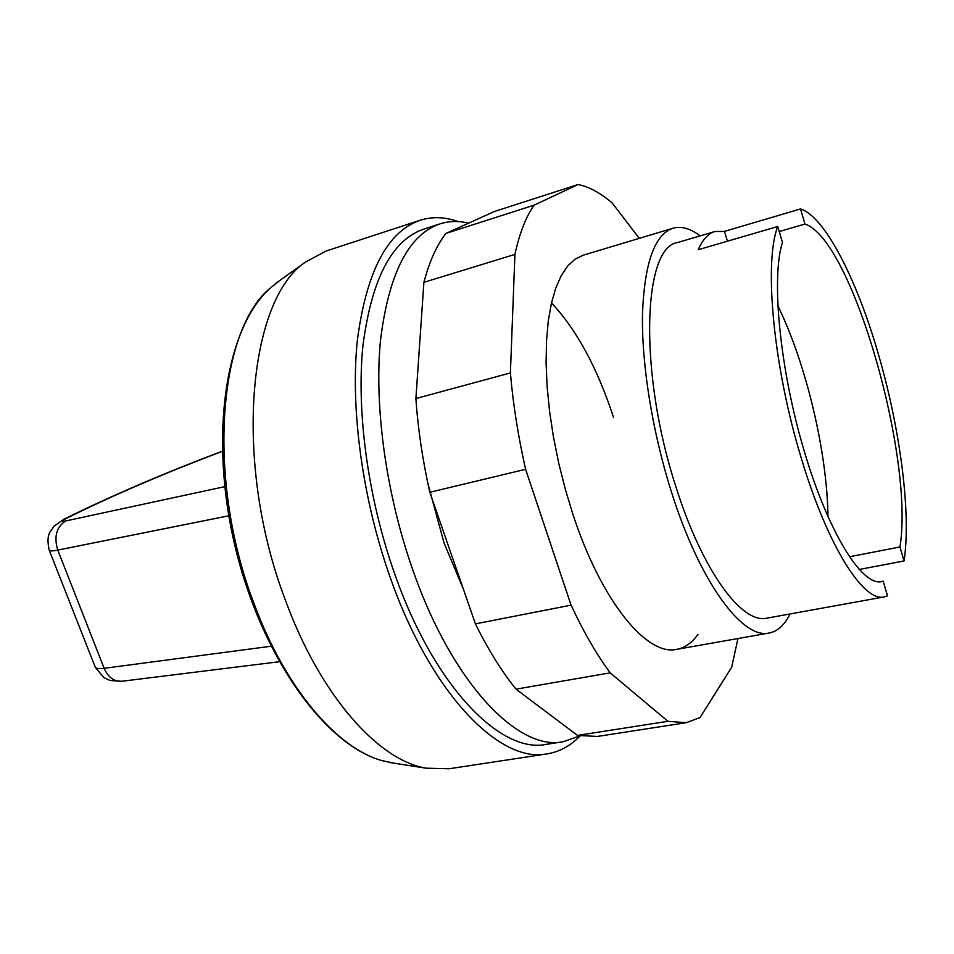 <?xml version="1.0" encoding="UTF-8"?>
<svg xmlns="http://www.w3.org/2000/svg" width="954" height="954" viewBox="0 0 954 954"><rect width="100%" height="100%" fill="white"/><g stroke="black" fill="none" stroke-linecap="round" stroke-linejoin="round"><path stroke-width="1.43" d="M579.805 735.928L563.063 741.759L546.201 744.37C500.707 753.934 434.034 686.641 394.527 573.39C367.91 498.131 356.2 411.043 362.949 345.503C371.666 278.818 391.927 240.026 423.731 229.139L439.961 223.88C449.143 220.97 458.695 220.732 468.605 223.153M563.063 741.759C518.26 751.239 452.148 683.434 412.641 569.455C386.024 493.731 374.087 406.166 380.479 340.375C388.791 273.44 408.622 234.612 439.961 223.88M394.896 763.331L382.137 760.66C337.203 748.425 285.222 688.383 253.955 603.369C206.231 479.433 218.204 331.062 269.875 288.406L280.071 280.297M580.032 735.975C570.456 745.897 559.438 751.871 547 753.899L449.143 768.757L426.033 768.185C378.428 760.386 320.103 695.597 285.246 599.732C232.681 462.01 248.326 299.198 305.697 261.945L326.077 251.033L420.154 220.267C432.329 216.427 445.017 216.868 458.206 221.59M547 753.899C500.027 763.653 431.065 694.321 390.091 577.087C362.448 499.097 350.273 408.765 357.285 340.84C366.324 271.759 387.276 231.572 420.154 220.267M463.382 589.143L444.015 542.898L427.929 483.702M790.007 613.959C784.641 624.989 777.713 631.345 769.21 633.015C742.761 639.669 699.962 582.632 671.497 492.145C652.524 432.544 641.625 364.845 642.471 314.522C644.367 263.256 654.539 234.493 672.987 228.221C681.335 225.895 690.374 228.447 700.129 235.876M879.815 581.821L883.165 581.201L887.518 595.845L884.251 596.906L766.849 618.156C742.176 624.429 702.382 571.076 676.04 487.136C638.476 372.573 642.769 246.931 677.567 242.554L714.868 231.524L724.468 231.393L800.513 208.95C824.852 216.403 856.966 279.653 878.419 354.328C900.182 428.859 911.356 513.765 904.046 560.964L859.101 569.502M884.251 596.906C863.764 602.511 827.667 546.32 801.539 458.993C773.348 367.493 763.677 262.314 777.737 226.515L698.233 249.733C702.669 239.537 708.214 233.468 714.868 231.524M777.76 305.542C806.142 363.546 827.225 452.244 827.977 516.818M779.227 231.536L804.949 224.059C851.898 239.132 914.588 458.23 899.932 546.988L849.334 556.802M883.165 581.201L881.52 581.63C861.999 586.221 828.358 532.69 804.091 450.682C779.728 368.828 771.047 277.697 782.459 242.399L777.737 226.515M800.513 208.95L804.949 224.059M724.468 231.393L727.449 241.195M899.932 546.988L904.046 560.964M672.987 228.221L583.132 255.219L575.047 259.166L567.69 265.987L561.202 275.682L555.729 288.191L551.376 303.396L548.264 321.14L546.487 341.174L546.093 363.188L547.143 386.835L549.623 411.711L553.511 437.349L558.758 463.298L565.245 489.056L572.865 514.146C601.449 601.771 647.086 656.483 676.815 649.34C685.032 647.778 692.079 642.793 697.97 634.35M551.484 302.919C576.729 329.846 597.431 368.089 613.589 417.649M737.943 638.548L731.706 667.216L700.009 717.599L686.153 722.715L667.955 721.307L610.178 672.856C596.608 654.492 583.574 631.918 571.064 605.158L525.606 469.296C518.153 436.312 513.085 404.198 510.402 372.942L514.921 254.396C519.489 233.348 525.881 216.94 534.085 205.17L578.124 184.516C589.322 186.841 600.734 193.066 612.373 203.19L639.252 238.357M578.124 184.516L494.351 211.514L445.959 233.396C436.753 245.238 429.395 261.563 423.898 282.336L415.896 398.545C417.983 429.026 422.622 460.281 429.813 492.3L475.414 623.868C488.245 649.734 501.768 671.497 516.007 689.158L577.516 735.415L597.323 736.452L686.153 722.715M534.085 205.17L445.959 233.396M514.921 254.396L423.898 282.336M510.402 372.942L415.896 398.545M525.606 469.296L429.813 492.3M571.064 605.158L475.414 623.868M610.178 672.856L516.007 689.158M667.955 721.307L577.516 735.415M222.246 451.242C163.575 473.351 110.819 496.02 63.966 519.262L66.136 518.511C112.131 495.675 164.171 473.303 222.258 451.397M49.131 549.933L49.274 550.279C50.002 551.126 52.84 551.078 57.777 550.1C53.77 536.792 56.381 527.085 65.611 520.979C61.414 521.743 61.593 520.92 66.136 518.511M224.703 486.659L65.611 520.979M270.972 646.252L104.141 668.313L57.777 550.1L228.793 515.792M279.176 661.742L121.778 681.275C114.039 681.669 108.16 677.34 104.141 668.313C99.144 668.945 96.187 668.599 95.281 667.275L95.078 666.763M382.137 760.66C324.575 744.8 261.229 656.424 235.006 546.165C208.819 435.906 225.621 328.486 269.875 288.406M275.992 283.219L305.697 261.945M63.966 519.262L54.068 526.155L49.906 532.177C47.628 536.172 47.414 542.206 49.274 550.279L95.281 667.275L103.903 677.662L110.127 680.5L121.778 681.275M769.21 633.015L676.815 649.34M389.936 762.556L426.033 768.185"/></g></svg>
